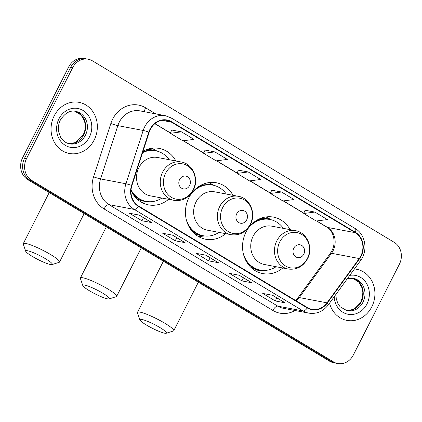 <?xml version="1.0" encoding="UTF-8"?>
<svg xmlns="http://www.w3.org/2000/svg" width="422" height="422" viewBox="0 0 422 422"><rect width="100%" height="100%" fill="white"/><g stroke="black" fill="none" stroke-linecap="round" stroke-linejoin="round"><path stroke-width="0.63" d="M290.083 229.652A28.733 25.441 100.8 0 0 273.461 217.108A28.733 25.441 100.8 0 0 246.01 232.053A28.733 25.441 100.8 0 0 262.732 273.567A28.733 25.441 100.8 0 0 282.798 267.996M232.986 195.312A28.733 25.441 100.8 0 0 216.365 182.773A28.733 25.441 100.8 0 0 188.908 197.718A28.733 25.441 100.8 0 0 205.635 239.227A28.733 25.441 100.8 0 0 225.696 233.661M130.999 190.501A28.733 25.441 100.8 0 0 148.539 204.892A28.733 25.441 100.8 0 0 168.6 199.321M175.89 160.972A28.733 25.441 100.8 0 0 159.268 148.433A28.733 25.441 100.8 0 0 142.984 151.356M88.203 59.217L84.242 58.468A16.263 14.401 100.8 0 0 68.702 66.924L22.588 157.817A16.263 14.401 100.8 0 0 27.81 179.693L329.556 361.158A16.263 14.401 100.8 0 0 333.797 362.783L335.78 363.157A16.263 14.401 100.8 0 1 331.534 361.533A16.263 14.401 100.8 0 0 335.78 363.157L337.758 363.532A16.263 14.401 100.8 0 0 353.298 355.076L399.412 264.183A16.263 14.401 100.8 0 0 394.19 242.307L92.444 60.842A16.263 14.401 100.8 0 0 88.203 59.217A16.263 14.401 100.8 0 0 72.663 67.678L26.549 158.572A16.263 14.401 100.8 0 0 31.771 180.442L333.517 361.907A16.263 14.401 100.8 0 0 337.758 363.532M26.549 158.572L24.566 158.197A16.263 14.401 100.8 0 0 29.788 180.067L331.534 361.533L29.788 180.067A16.263 14.401 100.8 0 1 24.566 158.197L70.68 67.298L24.566 158.197L22.588 157.817M86.22 58.843A16.263 14.401 100.8 0 0 70.68 67.298A16.263 14.401 100.8 0 1 86.22 58.843M54.19 115.881A26.022 23.041 100.8 0 0 69.335 153.476A26.022 23.041 100.8 0 0 94.201 139.946A26.022 23.041 100.8 0 0 79.051 102.346A26.022 23.041 100.8 0 0 54.19 115.881A26.022 23.041 100.8 0 0 69.335 153.476A26.022 23.041 100.8 0 0 94.201 139.946A26.022 23.041 100.8 0 0 79.051 102.346A26.022 23.041 100.8 0 0 54.19 115.881M329.535 303.17A26.022 23.041 100.8 0 0 346.91 320.403A26.022 23.041 100.8 0 0 371.771 306.873A26.022 23.041 100.8 0 0 356.627 269.278A26.022 23.041 100.8 0 0 354.427 268.983A26.022 23.041 100.8 0 1 356.627 269.278L356.627 269.278A26.022 23.041 100.8 0 1 371.771 306.873A26.022 23.041 100.8 0 1 346.91 320.403A26.022 23.041 100.8 0 1 329.535 303.17M150.327 129.433A17.349 15.361 -79.2 0 1 166.901 120.407A17.349 15.361 -79.2 0 1 171.432 122.143L355.229 232.675A17.349 15.361 -79.2 0 1 359.249 258.544L326.997 302.832A17.349 15.361 -79.2 0 1 311.969 309.315A17.349 15.361 -79.2 0 1 307.443 307.58L138.638 206.063A17.349 15.361 -79.2 0 1 131.922 185.516L149.182 132.213A17.349 15.361 -79.2 0 1 150.327 129.433M149.995 129.232A17.782 15.746 100.8 0 0 148.818 132.081L131.559 185.385A17.782 15.746 100.8 0 0 138.442 206.448L307.248 307.965A17.782 15.746 100.8 0 0 327.287 303.096L359.544 258.807A17.782 15.746 100.8 0 0 355.424 232.295L171.622 121.758A17.782 15.746 100.8 0 0 149.995 129.232M314.875 212.066L303.719 213.495L316.226 221.017L327.377 219.582L314.875 212.066L305.053 210.235M281.532 192.01L270.381 193.445L282.882 200.962L294.034 199.532L281.532 192.01L271.715 190.18M181.507 131.859L170.351 133.289L182.858 140.811L194.009 139.376L181.507 131.859L171.685 130.029M214.845 151.909L203.694 153.344L216.196 160.861L227.352 159.426L214.845 151.909L205.029 150.079M248.189 171.96L237.037 173.395L249.539 180.911L260.69 179.482L248.189 171.96L238.372 170.129M285.145 302.822L275.244 300.944L262.737 293.422L272.644 295.305L285.145 302.822A4.336 1.915 -59 0 1 284.85 302.711L272.48 295.273L284.829 302.701A4.336 1.915 -59 0 0 284.85 302.711M185.121 242.671L175.214 240.788L162.713 233.266L172.614 235.149L185.121 242.671A4.336 1.915 -59 0 1 184.825 242.56L172.456 235.117M151.778 222.616L141.876 220.738L129.369 213.215L139.276 215.099L151.778 222.616A4.336 1.915 -59 0 1 151.482 222.51A4.336 1.915 -59 0 0 151.482 222.51L139.112 215.067L151.482 222.51M251.802 282.772L241.901 280.888L229.399 273.372L239.3 275.255L251.802 282.772A4.336 1.915 -59 0 1 251.512 282.661L239.142 275.223L251.491 282.65A4.336 1.915 -59 0 0 251.512 282.661M218.464 262.721L208.558 260.838L196.056 253.321L205.957 255.199L218.464 262.721A4.336 1.915 -59 0 1 218.169 262.611L205.799 255.173L218.148 262.6A4.336 1.915 -59 0 0 218.169 262.611M208.558 260.838L210.119 257.768M241.901 280.888L243.457 277.818M141.876 220.738L143.433 217.668M175.214 240.788L176.776 237.718M172.456 235.123L184.804 242.544A4.336 1.915 -59 0 0 184.825 242.56M275.244 300.944L276.8 297.869M237.037 173.395L238.383 170.098M203.694 153.344L205.045 150.047M170.351 133.289L171.701 129.997M270.381 193.445L271.726 190.148M303.719 213.495L305.069 210.198M32.183 256.339A14.907 2.152 -153.1 0 0 52.001 264.583A14.907 2.152 -153.1 0 0 45.803 258.923A14.907 2.152 -153.1 0 0 31.977 252.119A14.907 2.152 -153.1 0 0 25.695 251.238A14.907 2.152 -153.1 0 0 32.183 256.339M25.695 251.238L23.289 244.132A20.33 2.938 26.9 0 1 23.289 243.647A20.33 2.938 26.9 0 1 50.703 254.614A20.33 2.938 26.9 0 1 59.549 262.046A20.33 2.938 26.9 0 1 59.159 262.326L52.001 264.583M189.599 185.506A6.504 5.76 100.8 0 0 187.516 176.755A6.504 5.76 100.8 0 0 179.598 179.487A6.504 5.76 100.8 0 0 181.687 188.238A6.504 5.76 100.8 0 0 189.599 185.506M181.275 162.001L157.543 157.49A19.517 17.281 100.8 0 0 138.896 167.639A19.517 17.281 100.8 0 0 150.258 195.834L173.991 200.344C182.373 201.41 188.808 198.008 193.302 190.143C199.374 179.165 192.886 163.736 181.275 162.001A19.517 17.281 100.8 0 0 162.628 172.15A19.517 17.281 100.8 0 0 173.991 200.344M169.185 159.701A25.753 22.799 100.8 0 0 155.739 150.802A25.753 22.799 100.8 0 0 142.557 152.664M155.739 150.802L154.747 150.612A25.753 22.799 100.8 0 0 142.8 151.915M132.577 193.498A25.753 22.799 100.8 0 0 145.131 201.21L146.123 201.394A25.753 22.799 100.8 0 0 161.9 198.05M131.047 189.816A25.753 22.799 100.8 0 0 146.123 201.394M147.431 201.6L143.011 202.164A28.19 24.961 -79.2 0 1 141.528 202.307M151.799 148.27A28.19 24.961 -79.2 0 1 153.128 148.945L157.031 151.087M89.285 290.674A14.907 2.152 -153.1 0 0 109.103 298.924A14.907 2.152 -153.1 0 0 102.899 293.264A14.907 2.152 -153.1 0 0 89.079 286.454A14.907 2.152 -153.1 0 0 82.796 285.578A14.907 2.152 -153.1 0 0 89.285 290.674M82.796 285.578L80.386 278.467A20.33 2.938 26.9 0 1 80.386 277.987A20.33 2.938 26.9 0 1 107.8 288.949A20.33 2.938 26.9 0 1 116.646 296.381A20.33 2.938 26.9 0 1 116.261 296.666L109.103 298.924M246.701 219.841A6.504 5.76 100.8 0 0 244.612 211.095A6.504 5.76 100.8 0 0 236.7 213.827A6.504 5.76 100.8 0 0 238.789 222.573A6.504 5.76 100.8 0 0 246.701 219.841M238.377 196.335L214.645 191.825A19.517 17.281 100.8 0 0 195.998 201.974A19.517 17.281 100.8 0 0 207.355 230.175L231.087 234.685C239.469 235.745 245.91 232.348 250.404 224.478C256.47 213.5 249.988 198.071 238.377 196.335A19.517 17.281 100.8 0 0 219.73 206.485A19.517 17.281 100.8 0 0 231.087 234.685M226.287 194.041A25.753 22.799 100.8 0 0 212.836 185.137A25.753 22.799 100.8 0 0 191.303 193.761M212.836 185.137L211.844 184.947A25.753 22.799 100.8 0 0 197.338 187.516M189.673 227.833A25.753 22.799 100.8 0 0 202.233 235.545L203.219 235.734A25.753 22.799 100.8 0 0 218.997 232.385M186.355 219.815A25.753 22.799 100.8 0 0 203.219 235.734M204.528 235.94L200.112 236.505A28.19 24.961 -79.2 0 1 198.63 236.642M208.895 182.605A28.19 24.961 -79.2 0 1 210.225 183.28L214.128 185.427M146.381 325.014A14.907 2.152 -153.1 0 0 166.199 333.259A14.907 2.152 -153.1 0 0 159.996 327.599A14.907 2.152 -153.1 0 0 146.176 320.794A14.907 2.152 -153.1 0 0 139.893 319.913A14.907 2.152 -153.1 0 0 146.381 325.014M139.893 319.913L137.488 312.808A20.33 2.938 26.9 0 1 137.488 312.327A20.33 2.938 26.9 0 1 164.902 323.289A20.33 2.938 26.9 0 1 173.748 330.721A20.33 2.938 26.9 0 1 173.358 331.006L166.199 333.259M303.798 254.181A6.504 5.76 100.8 0 0 301.709 245.43A6.504 5.76 100.8 0 0 293.796 248.162A6.504 5.76 100.8 0 0 295.885 256.914A6.504 5.76 100.8 0 0 303.798 254.181M295.474 230.676L271.742 226.166A19.517 17.281 100.8 0 0 253.094 236.315A19.517 17.281 100.8 0 0 264.457 264.51L288.184 269.02C296.566 270.085 303.007 266.683 307.501 258.818C313.572 247.841 307.084 232.411 295.474 230.676A19.517 17.281 100.8 0 0 276.827 240.825A19.517 17.281 100.8 0 0 288.184 269.02M283.384 228.376A25.753 22.799 100.8 0 0 269.938 219.477A25.753 22.799 100.8 0 0 248.4 228.096M269.938 219.477L268.946 219.287A25.753 22.799 100.8 0 0 254.434 221.856M246.77 262.173A25.753 22.799 100.8 0 0 259.33 269.885L260.321 270.069A25.753 22.799 100.8 0 0 276.099 266.725M243.452 254.149A25.753 22.799 100.8 0 0 260.321 270.069M261.629 270.275L257.209 270.84A28.19 24.961 -79.2 0 1 255.727 270.982M265.997 216.945A28.19 24.961 -79.2 0 1 267.321 217.62L271.225 219.767M27.81 179.693L31.771 180.442M68.702 66.924L72.663 67.678M329.556 361.158L333.517 361.907M359.249 258.544L331.518 253.274A17.349 15.361 100.8 0 0 333.069 250.737A17.349 15.361 100.8 0 0 327.498 227.405L316.758 220.949M296.197 300.817A17.349 15.361 100.8 0 0 299.267 297.563L331.518 253.274A9.759 2.136 -143.9 0 0 330.262 253.464L331.871 250.832C336.614 242.154 333.137 230.328 326.839 227.157A9.759 4.31 -59 0 0 327.498 227.405L355.229 232.675M171.432 122.143L162.053 120.36M295.105 310.523A27.108 24.001 -79.2 0 1 272.87 310.455L104.065 208.937A5.423 2.395 -59 0 1 108.966 204.623L134.317 209.439A21.686 19.201 -79.2 0 1 125.925 183.755L143.185 130.451A21.686 19.201 -79.2 0 1 144.614 126.975A21.686 19.201 -79.2 0 1 165.334 115.697L139.983 110.88A21.686 19.201 100.8 0 0 119.262 122.158A21.686 19.201 100.8 0 0 117.833 125.629L100.573 178.933A21.686 19.201 100.8 0 0 108.966 204.623L277.771 306.14A21.686 19.201 100.8 0 0 283.431 308.308L308.783 313.124A21.686 19.201 -79.2 0 1 303.123 310.956L134.317 209.439A5.423 2.395 -59 0 0 138.442 206.448M148.818 132.081A5.423 0.353 17.9 0 0 143.185 130.451L117.833 125.629A5.423 0.353 -162.1 0 1 110.828 123.525A27.108 24.001 -79.2 0 1 145.595 107.789L155.692 113.861M307.248 307.965A5.423 2.395 121 0 1 303.123 310.956L277.771 306.14A5.423 2.395 -59 0 0 272.87 310.455M327.287 303.096A5.423 1.187 36.1 0 1 328.263 304.911L360.515 260.622C368.19 250.705 365.531 234.326 355.16 228.534L171.364 118.002A5.423 2.395 121 0 1 171.622 121.758M104.065 208.937A27.108 24.001 -79.2 0 1 93.568 176.829A5.423 0.353 -162.1 0 0 100.573 178.933L125.925 183.755A5.423 0.353 17.9 0 1 131.559 185.385M359.544 258.807A5.423 1.187 36.1 0 1 360.515 260.622M355.424 232.295A5.423 2.395 -59 0 0 355.16 228.534M93.568 176.829L110.828 123.525M145.595 107.789A5.423 2.395 -59 0 0 144.635 111.761M326.997 302.832L299.267 297.563A9.759 2.136 -143.9 0 0 298.006 297.753L330.262 253.464M303.851 213.184L283.415 200.893M270.507 193.134L250.072 180.843M237.164 173.078L216.734 160.793M203.821 153.028L183.391 140.742M170.483 132.977L154.948 123.635M68.775 143.67A16.527 14.628 100.8 0 0 83.677 134.94A16.527 14.628 100.8 0 0 74.931 111.266L81.188 115.143L84.511 121.045L85.27 125.097L85.007 129.834L83.276 134.971L75.596 142.557L68.765 143.67M69.625 143.865A16.527 14.628 100.8 0 0 85.413 135.272A16.527 14.628 100.8 0 0 75.791 111.397C70.268 110.036 65.136 112.89 60.404 119.959C58.537 123.757 57.956 127.718 58.669 131.843L60.404 136.818C61.153 138.632 64.482 142.858 69.625 143.865M89.401 137.055A19.776 17.508 100.8 0 0 83.05 110.459A19.776 17.508 100.8 0 0 58.99 118.767A19.776 17.508 100.8 0 0 65.341 145.363A19.776 17.508 100.8 0 0 89.401 137.055M193.165 189.794A17.93 15.872 100.8 0 0 187.41 165.682A17.93 15.872 100.8 0 0 165.603 173.215A17.93 15.872 100.8 0 0 171.358 197.327A17.93 15.872 100.8 0 0 193.165 189.794M136.528 198.504A25.995 23.015 100.8 0 0 146.466 201.458M156.082 150.865A25.995 23.015 100.8 0 0 145.748 149.968M250.267 224.129A17.93 15.872 100.8 0 0 244.507 200.023A17.93 15.872 100.8 0 0 222.7 207.555A17.93 15.872 100.8 0 0 228.455 231.662A17.93 15.872 100.8 0 0 250.267 224.129M193.624 232.844A25.995 23.015 100.8 0 0 203.562 235.798M213.179 185.205A25.995 23.015 100.8 0 0 202.845 184.308M307.364 258.47A17.93 15.872 100.8 0 0 301.609 234.358A17.93 15.872 100.8 0 0 279.797 241.89A17.93 15.872 100.8 0 0 285.552 266.002A17.93 15.872 100.8 0 0 307.364 258.47M250.721 267.179A25.995 23.015 100.8 0 0 260.664 270.133M270.275 219.545A25.995 23.015 100.8 0 0 259.947 218.643M346.346 310.597A16.527 14.628 100.8 0 0 361.253 301.867A16.527 14.628 100.8 0 0 352.507 278.193L358.763 282.07L362.087 287.973L362.841 292.024L362.577 296.761L360.852 301.899L353.167 309.484L346.335 310.597M335.975 294.324L336.244 298.776L337.975 303.745L340.185 306.841L347.195 310.792A16.527 14.628 100.8 0 0 362.983 302.199A16.527 14.628 100.8 0 0 353.367 278.325L347.385 278.657M334.198 296.761A19.776 17.508 100.8 0 0 347.633 314.179A19.776 17.508 100.8 0 0 366.971 303.982A19.776 17.508 100.8 0 0 366.496 283.336A19.776 17.508 100.8 0 0 349.764 275.387M308.783 313.124C316.595 314.274 323.088 311.536 328.263 304.911M171.364 118.002L165.334 115.697M295.59 300.453L298.006 297.753M326.839 227.157L316.553 220.975M303.798 213.3L283.215 200.919M270.46 193.25L249.871 180.869M237.117 173.199L216.528 160.819M203.773 153.149L183.185 140.769M170.43 133.099L154.848 123.725M84.142 213.569L59.549 262.046M49.21 192.559L23.289 243.647M141.238 247.909L116.646 296.381M106.307 226.899L80.386 277.987M198.34 282.244L173.748 330.721M163.404 261.234L137.488 312.327"/></g></svg>
